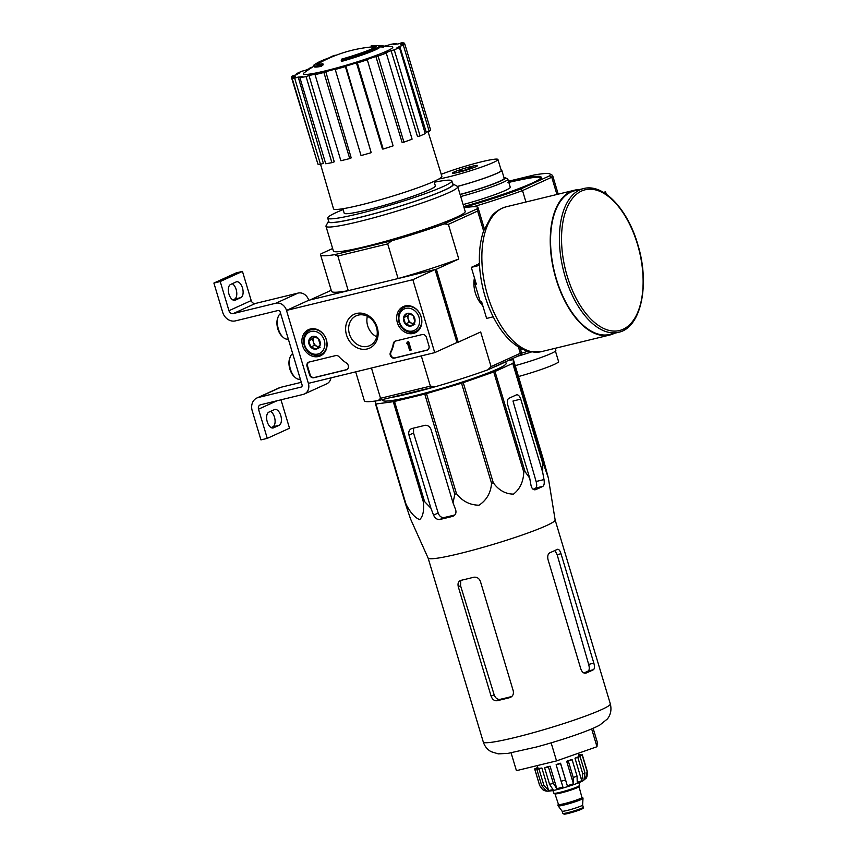 <?xml version="1.0" encoding="UTF-8"?>
<svg xmlns="http://www.w3.org/2000/svg" width="857" height="857" viewBox="0 0 857 857"><rect width="100%" height="100%" fill="white"/><g stroke="black" fill="none" stroke-linecap="round" stroke-linejoin="round"><path stroke-width="1.29" d="M412.838 279.693L434.724 352.634L308.381 383.358L286.495 310.416L412.838 279.693L435.077 269.548L456.963 342.5L434.724 352.634M302.585 345.639A14.408 12.191 65.5 0 1 308.831 329.495A14.408 12.191 65.5 0 1 325.585 337.679A14.408 12.191 65.5 0 1 320.775 355.709A14.408 12.191 65.5 0 1 302.585 345.639M397.348 322.596A14.408 12.191 65.5 0 1 403.583 306.452A14.408 12.191 65.5 0 1 420.348 314.637A14.408 12.191 65.5 0 1 415.527 332.666A14.408 12.191 65.5 0 1 397.348 322.596M346.507 334.958A18.586 15.726 65.5 0 1 364.943 313.983A18.586 15.726 65.5 0 1 374.166 344.718A18.586 15.726 65.5 0 1 346.507 334.958M422.18 334.551A3.824 3.235 65.5 0 1 426.432 337.433L428.95 345.821A3.824 3.235 65.5 0 1 427.375 350.074A3.824 3.235 65.5 0 1 426.882 350.234L394.52 358.108A3.824 3.235 65.5 0 1 390.91 356.544A3.824 3.235 65.5 0 1 390.449 352.377A38.222 32.341 65.5 0 0 393.363 343.486A3.824 3.235 65.5 0 1 395.056 341.204A3.824 3.235 65.5 0 1 395.548 341.032L422.18 334.551M335.74 355.58A3.824 3.235 65.5 0 1 338.997 356.705A38.222 32.341 65.5 0 0 346.485 363.068A3.824 3.235 65.5 0 1 348.424 366.582A3.824 3.235 65.5 0 1 346.667 369.699A3.824 3.235 65.5 0 1 346.174 369.87L313.812 377.733A3.824 3.235 65.5 0 1 309.559 374.863L307.042 366.464A3.824 3.235 65.5 0 1 308.616 362.222A3.824 3.235 65.5 0 1 309.109 362.05L335.74 355.58M233.222 313.587A3.824 3.235 -114.5 0 1 228.969 310.705L220.217 281.525L213.896 283.056L222.659 312.237A11.462 9.706 -114.5 0 0 235.418 320.882L278.054 310.513A1.907 1.618 -114.5 0 1 280.175 311.948L302.071 384.9A1.907 1.618 -114.5 0 1 301.032 387.107L258.396 397.477A11.462 9.706 -114.5 0 0 256.918 397.98A11.462 9.706 -114.5 0 0 252.204 410.728L260.957 439.909L267.277 438.366L258.514 409.185A3.824 3.235 -114.5 0 1 260.089 404.943A3.824 3.235 -114.5 0 1 260.582 404.772L303.217 394.402A9.556 8.088 -114.5 0 0 304.449 393.974A9.556 8.088 -114.5 0 0 308.381 383.358L286.495 310.416L308.734 300.271L286.495 310.416A9.556 8.088 -114.5 0 0 275.868 303.217L233.222 313.587L255.461 303.442L298.107 293.073A9.556 8.088 -114.5 0 1 308.734 300.271L435.077 269.548M349.42 334.016A16.369 13.851 65.5 0 1 356.158 315.837A16.369 13.851 65.5 0 1 375.559 324.985A16.369 13.851 65.5 0 1 369.742 345.617A16.369 13.851 65.5 0 1 349.42 334.016M376.759 336.855A16.369 13.851 65.5 0 1 367.653 325.703A16.369 13.851 65.5 0 1 367.374 316.287M427.643 349.924A3.824 3.235 65.5 0 1 427.439 349.988L395.077 357.851A3.824 3.235 65.5 0 1 391.467 356.287A3.824 3.235 65.5 0 1 391.006 352.12L390.449 352.377M395.345 341.086A3.824 3.235 65.5 0 0 393.92 343.228A38.222 32.341 65.5 0 1 391.006 352.12M407.171 342.114L408.671 341.632L406.497 343.261L407.589 343.539L409.678 350.513L410.632 350.277L408.114 341.889M406.497 343.261L407.214 342.971M408.671 341.632L411.189 350.02L410.632 350.277M346.935 369.56A3.824 3.235 65.5 0 1 346.731 369.613L314.369 377.487A3.824 3.235 65.5 0 1 310.116 374.605L307.599 366.218A3.824 3.235 65.5 0 1 308.906 362.115M403.561 317.69L407.354 313.383L413.042 315.387L414.938 321.707L411.146 326.014L405.457 324.01L403.561 317.69A6.62 5.603 65.5 0 1 407.354 313.383A6.62 5.603 65.5 0 1 413.042 315.387A6.62 5.603 65.5 0 1 414.938 321.707A6.62 5.603 65.5 0 1 411.146 326.014A6.62 5.603 65.5 0 1 405.457 324.01A6.62 5.603 65.5 0 1 403.561 317.69L407.268 315.997L409.164 322.318L413.353 323.796M399.458 322.082A11.848 10.027 65.5 0 1 411.21 308.713A11.848 10.027 65.5 0 1 417.08 328.295A11.848 10.027 65.5 0 1 399.458 322.082M398.933 322.05A13.38 11.323 65.5 0 1 404.44 307.181A13.38 11.323 65.5 0 1 420.294 314.658A13.38 11.323 65.5 0 1 415.538 331.53A13.38 11.323 65.5 0 1 398.933 322.05M413.524 323.592A5.731 4.853 65.5 0 1 412.013 323.325A5.731 4.853 65.5 0 1 408.221 319.158A5.731 4.853 65.5 0 1 409.164 313.844L407.268 315.997M409.164 322.318L405.457 324.01M414.852 324.321L411.146 326.014M308.809 340.732L312.601 336.426L318.29 338.429L320.186 344.75L316.394 349.056L310.705 347.053L308.809 340.732A6.62 5.603 65.5 0 1 312.601 336.426A6.62 5.603 65.5 0 1 318.29 338.429A6.62 5.603 65.5 0 1 320.186 344.75A6.62 5.603 65.5 0 1 316.394 349.056A6.62 5.603 65.5 0 1 310.705 347.053A6.62 5.603 65.5 0 1 308.809 340.732L312.516 339.04L314.412 345.36L318.6 346.839M304.706 345.125A11.848 10.027 65.5 0 1 316.458 331.755A11.848 10.027 65.5 0 1 322.328 351.338A11.848 10.027 65.5 0 1 304.706 345.125M304.181 345.092A13.38 11.323 65.5 0 1 309.688 330.234A13.38 11.323 65.5 0 1 325.542 337.712A13.38 11.323 65.5 0 1 320.786 354.573A13.38 11.323 65.5 0 1 304.181 345.092M318.772 346.646A5.731 4.853 65.5 0 1 317.251 346.367A5.731 4.853 65.5 0 1 313.469 342.2A5.731 4.853 65.5 0 1 314.412 336.887L312.516 339.04M314.412 345.36L310.705 347.053M320.1 347.364L316.394 349.056M228.969 310.705L251.208 300.571A3.824 3.235 -114.5 0 0 255.461 303.442M235.289 300.154L240.849 297.615A8.216 4.328 -103.7 0 0 242.595 288.359A8.216 4.328 -103.7 0 0 236.553 281.792A8.216 4.328 -103.7 0 0 236.146 281.932L230.587 284.47A8.216 4.328 -103.7 0 0 228.84 293.737A8.216 4.328 -103.7 0 0 234.872 300.293A8.216 4.328 -103.7 0 0 235.289 300.154L234.443 300.357M251.208 300.571L242.456 271.39L236.136 272.922L213.896 283.056M220.217 281.525L242.456 271.39M232.279 283.699A8.216 4.328 -103.7 0 1 236.65 291.723A8.216 4.328 -103.7 0 1 234.529 299.157L232.825 299.929M301.289 382.318L280.635 387.343A11.462 9.706 -114.5 0 0 279.157 387.846L256.918 397.98M270.587 411.36A8.216 4.328 -103.7 0 1 274.958 419.384A8.216 4.328 -103.7 0 1 272.826 426.818L271.133 427.6M267.277 438.366L289.516 428.232L280.989 399.812M273.587 427.814L279.146 425.286A8.216 4.328 -103.7 0 0 280.892 416.02A8.216 4.328 -103.7 0 0 274.851 409.453A8.216 4.328 -103.7 0 0 274.444 409.603L268.884 412.131A8.216 4.328 -103.7 0 0 267.138 421.398A8.216 4.328 -103.7 0 0 273.179 427.964A8.216 4.328 -103.7 0 0 273.587 427.814L272.751 428.018M304.449 393.974L326.688 383.84A9.556 8.088 -114.5 0 0 330.963 377.873M292.676 353.62A13.38 7.038 76.3 0 0 290.18 356.994L289.677 358.355A11.848 6.235 76.3 0 0 294.08 376.448L295.14 377.423A13.38 7.038 76.3 0 0 300.046 379.18L300.325 379.115M290.18 356.994A13.38 7.038 76.3 0 0 295.14 377.423M280.646 313.491A13.38 7.038 76.3 0 0 278.139 316.876L277.647 318.226A11.848 6.235 76.3 0 0 282.039 336.319L283.11 337.304A13.38 7.038 76.3 0 0 288.016 339.061L288.295 338.986M278.139 316.876A13.38 7.038 76.3 0 0 283.11 337.304M606.285 194.196L605.578 191.839L603.424 192.354M603.864 192.611L605.578 191.839M610.323 703.865C611.716 709.703 610.741 714.727 607.388 718.969L599.857 725.011C589.766 730.7 562.438 739.977 536.525 746.993L507.933 753.389L498.249 753.86L491.115 751.675C487.322 749.554 484.708 746.318 483.284 741.98A66.31 5.645 163.3 0 0 548.426 728.332A66.31 5.645 163.3 0 0 610.323 703.865L555.132 519.942A66.31 5.645 163.3 0 1 555.143 519.963A66.31 5.645 163.3 0 1 549.541 524.141A66.31 5.645 163.3 0 1 479.406 548.384A66.31 5.645 163.3 0 1 428.114 558.078L410.503 518.881L405.554 504.098A74.152 6.32 163.3 0 0 405.993 504.13C410.192 512.4 414.745 517.574 419.641 519.642C422.994 516.567 424.226 510.611 423.315 501.806A74.152 6.32 163.3 0 0 424.558 501.549L430.932 508.255L433.546 515.132C434.992 518.303 437.102 519.749 439.877 519.471A71.367 6.085 -16.7 0 0 452.507 516.396L453.289 516.118M494.992 371.488L525.03 471.596L529.722 478.206L531.029 485.49C531.908 488.811 533.397 490.204 535.529 489.679A71.367 6.085 -16.7 0 0 542.942 486.305C544.184 485.287 544.549 483.048 544.002 479.577L542.695 472.293L542.77 463.508A74.152 6.32 163.3 0 0 543.242 463.209L548.341 477.949L543.488 459.877L513.45 359.769L513.204 363.1A74.152 6.32 163.3 0 1 512.743 363.389L494.992 371.488A74.152 6.32 163.3 0 1 493.739 371.97L463.241 382.651A74.152 6.32 163.3 0 1 461.537 383.208L426.475 393.62A74.152 6.32 163.3 0 1 424.761 394.081L394.52 401.44A74.152 6.32 163.3 0 1 393.277 401.687L375.966 404.011A74.152 6.32 163.3 0 1 375.516 403.99L375.741 400.969M525.03 471.596A74.152 6.32 163.3 0 1 523.766 472.089C523.402 481.709 519.974 489.047 513.482 494.114C505.459 494.028 498.731 490.247 493.278 482.77A74.152 6.32 163.3 0 1 491.564 483.316C490.761 492.914 486.572 500.209 478.999 505.212C469.882 505.062 462.384 501.238 456.502 493.728A74.152 6.32 163.3 0 1 454.799 494.189L453.042 502.877L431.092 429.721A5.731 4.853 -114.5 0 0 424.718 425.404L412.078 428.479A5.731 4.853 -114.5 0 0 411.349 428.736A5.731 4.853 -114.5 0 0 408.982 435.099L430.932 508.255M453.985 515.721L452.507 516.396C455.485 515.282 456.535 513.064 455.656 509.754L453.042 502.877M542.695 472.293L520.745 399.137A5.731 3.021 76.3 0 0 516.61 394.831A5.731 3.021 76.3 0 0 516.321 394.927L508.919 398.312A5.731 3.021 76.3 0 0 507.773 405.05L529.722 478.206M520.745 399.137L512.989 401.022L536.107 481.495C537.007 484.891 536.878 487.076 535.711 488.062A62.679 5.335 -16.7 0 1 533.14 489.304M508.683 360.326L513.011 359.747A74.152 6.32 163.3 0 1 513.45 359.769M505.651 361.708L506.133 363.389A64.361 5.485 163.3 0 1 446.058 387.128A64.361 5.485 163.3 0 1 382.843 400.38L382.576 399.533M394.52 401.44L424.558 501.549M393.277 401.687L423.315 501.806M424.761 394.081L454.799 494.189M426.475 393.62L456.502 493.728M375.966 404.011L405.993 504.13M375.516 403.99L405.554 504.098M513.204 363.1L543.242 463.209M512.743 363.389L542.77 463.508M493.739 371.97L523.766 472.089M463.241 382.651L493.278 482.77M461.537 383.208L491.564 483.316M454.853 514.95A62.679 5.335 -16.7 0 1 444.119 517.532C441.409 517.81 439.427 516.3 438.173 513.011L413.545 433.021L413.545 428.982M320.882 65.282A133.767 103.386 79.3 0 1 322.885 63.697L323.218 64.789A133.767 103.386 79.3 0 0 321.214 66.375L320.882 65.282A34.398 2.935 163.3 0 1 313.683 65.593A34.398 2.935 163.3 0 1 315.162 64.168A133.767 133.767 0 0 1 318.065 62.475A31.345 2.667 163.3 0 1 331.145 57.108M321.214 66.375A34.398 2.935 163.3 0 1 314.005 66.685L313.683 65.593M317.251 64.307A31.345 2.667 163.3 0 1 318.397 63.568A133.767 133.767 0 0 1 371.435 46.985L371.113 45.892A132.76 69.835 -103.7 0 1 371.135 45.892A132.76 69.835 -103.7 0 1 371.21 45.882M322.885 63.697A31.345 2.667 163.3 0 1 316.383 63.975A31.345 2.667 163.3 0 1 318.065 62.475M331.188 57.248L331.016 56.691A130.928 120.409 84.8 0 1 334.744 55.33L334.862 55.737M336.223 55.212A132.299 49.095 75.3 0 0 334.744 55.33M383.411 46.021L383.732 47.114A131.742 97.752 -112.1 0 0 379.897 46.889A34.398 2.935 163.3 0 1 379.908 46.91A34.398 2.935 163.3 0 1 341.557 61.425L341.225 60.333A133.767 29.674 -105.6 0 1 341.579 59.154A31.345 2.667 163.3 0 0 376.427 45.957A31.345 2.667 163.3 0 0 376.394 45.903A131.807 87.65 77.7 0 0 372.795 46.535A130.928 8.27 -107 0 0 372.399 46.171A132.299 87.982 -102.3 0 1 377.251 45.539A131.175 97.323 67.9 0 1 383.004 45.646A128.336 8.099 73 0 1 383.411 46.021A131.742 97.752 -112.1 0 0 379.565 45.796A34.398 2.935 163.3 0 1 379.576 45.817A34.398 2.935 163.3 0 1 341.225 60.333M379.897 46.889L379.587 45.849M375.087 47.253A131.807 87.65 77.7 0 0 373.116 47.628A130.928 8.27 -107 0 0 372.731 47.264L372.399 46.171M373.116 47.628L372.795 46.535M373.834 45.935L373.759 45.678A131.721 111.464 -114.5 0 0 371.113 45.892A133.767 133.767 0 0 1 374.766 45.603A132.342 69.621 76.3 0 0 373.759 45.678M372.613 46.878A131.721 111.464 -114.5 0 0 371.435 46.985M378.344 45.528A132.342 69.621 76.3 0 0 374.766 45.603M434.017 181.395L435.345 185.83A47.585 4.049 163.3 0 1 390.931 203.388A47.585 4.049 163.3 0 1 344.193 213.179L342.864 208.744M421.301 355.901L430.375 386.143L380.529 398.269L371.456 368.028M456.963 342.5L458.227 342.189L436.342 269.248L398.087 278.546A82.176 7.006 -16.7 0 0 458.784 259.018L436.342 269.248M464.087 207.801A82.176 7.006 -16.7 0 1 478.002 207.619A82.176 7.006 -16.7 0 1 477.66 208.605L444.097 223.902A82.176 7.006 -16.7 0 1 391.756 240.753L387.696 243.891L398.087 278.546M387.696 243.891L337.851 256.018L348.253 290.662L309.998 299.971L331.22 290.298M430.375 386.143L435.527 386.657L378.323 400.562L380.529 398.269M355.687 371.863L364.354 400.755A82.176 7.006 -16.7 0 0 378.323 400.562M521.431 354.509L487.869 369.806L491.061 366.614L520.306 353.288L521.431 354.509A82.176 7.006 -16.7 0 0 521.774 353.523L520.113 347.996M435.527 386.657A82.176 7.006 -16.7 0 0 487.869 369.806M481.42 303.967A18.586 9.781 -103.7 0 1 475.335 292.933A18.586 9.781 -103.7 0 1 474.467 277.925M477.66 208.605L477.628 211.036L448.382 224.363L458.784 259.018M491.061 366.614L480.67 331.97L458.227 342.189M520.306 353.288L518.421 346.989M477.628 211.036L483.594 230.919M452.721 183.88A65.282 5.56 163.3 0 1 453.021 184.009L457.381 186.333A68.796 5.86 163.3 0 1 457.767 186.74L465.19 211.465A68.796 5.86 163.3 0 1 400.98 236.853A68.796 5.86 163.3 0 1 333.394 251.005L325.971 226.28A68.796 5.86 163.3 0 1 326.078 225.723L328.424 221.385A65.282 5.56 163.3 0 1 328.617 221.106M332.645 248.519L320.914 253.865A82.176 7.006 -16.7 0 0 320.582 254.85A82.176 7.006 -16.7 0 0 334.551 254.668L391.756 240.753M337.851 256.018L334.551 254.668M320.582 254.85L331.53 291.326A82.176 7.006 -16.7 0 0 348.253 290.662M448.382 224.363L444.097 223.902M457.767 186.74A68.796 5.86 163.3 0 1 393.556 212.118A68.796 5.86 163.3 0 1 325.971 226.28M434.274 182.241A64.789 5.517 163.3 0 1 451.821 180.881A64.789 5.517 163.3 0 1 391.36 204.791A64.789 5.517 163.3 0 1 327.717 218.117A64.789 5.517 163.3 0 1 336.233 212.525A64.789 5.517 163.3 0 1 343.111 209.59M451.821 180.881L452.914 184.534A64.789 5.517 163.3 0 1 392.452 208.433A64.789 5.517 163.3 0 1 328.809 221.77L327.717 218.117M453.021 184.009A65.282 5.56 163.3 0 1 392.463 208.476A65.282 5.56 163.3 0 1 328.424 221.385M383.518 46.396A133.767 133.767 0 0 1 391.328 46.599A46.674 3.974 163.3 0 1 349.217 64.339A46.674 3.974 163.3 0 1 304.299 72.706A133.767 133.767 0 0 1 313.876 66.235M323.892 72.491L325.756 71.645L351.209 157.892L349.72 158.577L323.892 72.491A59.24 5.046 -16.7 0 1 315.044 74.645L316.908 73.798A55.416 4.724 163.3 0 1 309.013 75.491L334.262 161.791L331.905 162.659L306.078 76.573L309.013 75.491M335.226 69.481A59.24 5.046 -16.7 0 0 345.382 66.589L371.21 152.675A59.24 5.046 -16.7 0 1 361.054 155.567L335.226 69.481L335.73 68.999A55.416 4.724 163.3 0 1 325.756 71.645M345.382 66.589L345.885 66.107L371.21 152.675M356.437 62.904L357.358 62.968L383.186 149.043L382.447 149L356.437 62.904A55.416 4.724 163.3 0 1 345.885 66.107M357.358 62.968A59.24 5.046 -16.7 0 0 367.289 59.765L366.357 59.711A55.416 4.724 163.3 0 0 375.869 56.455L378.087 56.069A59.24 5.046 -16.7 0 0 386.261 53.059L384.043 53.455A55.416 4.724 163.3 0 0 391.071 50.627L394.241 49.856A59.24 5.046 -16.7 0 0 399.426 47.489L396.255 48.26A55.416 4.724 163.3 0 0 399.726 46.299L403.368 45.271A59.24 5.046 -16.7 0 0 404.772 43.9L401.13 44.939A55.416 4.724 163.3 0 0 401.162 44.607L401.247 44.907M404.375 44.018L404.075 43L400.519 44.146A55.416 4.724 163.3 0 1 401.162 44.607M404.075 43A59.24 5.046 -16.7 0 0 401.494 42.85L397.927 43.996A55.416 4.724 163.3 0 0 393.32 44.489L396.255 43.407A59.24 5.046 -16.7 0 0 390.074 44.489L387.139 45.571A55.416 4.724 163.3 0 0 383.497 46.321M312.794 66.91A59.24 5.046 -16.7 0 0 309.891 68.003L311.52 67.714M296.972 74.398L296.726 73.573A59.24 5.046 -16.7 0 1 301.91 71.206L305.092 70.435A55.416 4.724 163.3 0 1 311.059 68.014M296.726 73.573L299.896 72.802A55.416 4.724 163.3 0 0 296.436 74.752L292.783 75.791A59.24 5.046 -16.7 0 0 291.38 77.151L295.022 76.123A55.416 4.724 163.3 0 0 294.99 76.455L295.172 77.066M292.076 78.062A59.24 5.046 -16.7 0 0 294.669 78.212L320.486 164.298A59.24 5.046 -16.7 0 1 317.904 164.137L292.076 78.062L295.644 76.916A55.416 4.724 163.3 0 1 294.99 76.455M294.669 78.212L298.225 77.066L323.357 163.376L320.486 164.298M331.905 162.659A59.24 5.046 -16.7 0 1 325.724 163.741L299.896 77.655L302.832 76.573A55.416 4.724 163.3 0 1 298.225 77.066M299.896 77.655A59.24 5.046 -16.7 0 0 306.078 76.573M428.072 131.667L441.869 176.317A56.562 4.821 163.3 0 1 389.078 197.185A56.562 4.821 163.3 0 1 333.512 208.819L320.55 164.276M403.368 45.271L429.186 131.346L426.261 132.182L399.726 46.299M394.241 49.856L420.069 135.942L417.509 136.563L391.071 50.627M378.087 56.069L403.915 142.155L402.126 142.466L375.869 56.455M420.069 135.942A59.24 5.046 -16.7 0 0 425.254 133.574L399.426 47.489M403.915 142.155A59.24 5.046 -16.7 0 0 412.088 139.145L386.261 53.059M383.186 149.043A59.24 5.046 -16.7 0 0 393.106 145.851L367.289 59.765M349.72 158.577A59.24 5.046 -16.7 0 1 340.872 160.73L315.044 74.645M317.604 163.13L291.38 77.151M396.47 44.103L396.255 43.407M429.186 131.346A59.24 5.046 -16.7 0 0 430.6 129.985L404.772 43.9M505.694 361.686A68.796 5.86 163.3 0 1 492.561 367.674M450.064 382.329A68.796 5.86 163.3 0 1 440.08 385.329M435.345 386.7A68.796 5.86 163.3 0 1 390.203 397.68M511.093 752.875L516.428 770.657L556.547 760.898L596.986 746.726L597.318 742.312L593.108 728.268M596.986 746.726L591.641 728.9M556.547 760.898L551.137 742.858M460.263 580.585L460.948 580.35A66.31 5.645 163.3 0 0 473.578 577.275C476.781 576.793 479.052 578.164 480.402 581.389L513.236 690.817C513.879 694.256 512.7 696.527 509.69 697.652L510.483 697.362M511.758 696.516A60.119 5.121 -16.7 0 1 500.081 699.344C497.381 699.612 495.41 698.101 494.157 694.813L460.563 585.738L460.702 581.389M460.948 580.35C458.409 581.25 457.52 583.392 458.291 586.766L491.125 696.195C492.347 699.483 494.328 700.994 497.06 700.715A66.31 5.645 -16.7 0 0 509.69 697.652L511.2 696.955M583.971 673.002A60.119 5.121 -16.7 0 0 588.298 670.956C589.445 669.981 589.573 667.796 588.663 664.4L557.136 554.661L554.929 550.505M593.837 663.147L561.003 553.718C559.942 550.44 558.721 548.973 557.339 549.326A66.31 5.645 163.3 0 1 549.926 552.711C547.934 553.89 547.302 556.193 548.03 559.632L580.864 669.06C582.128 672.284 583.863 673.623 586.038 673.077A66.31 5.645 -16.7 0 0 593.451 669.703C594.64 668.717 594.769 666.532 593.837 663.147L588.663 664.4M479.438 263.378L478.56 263.785L479.449 263.57M479.449 263.645L471.296 267.363L476.331 284.138L475.067 284.449L480.316 301.953L481.58 301.653L486.615 318.429L493.204 316.822M479.534 265.359L471.296 267.363M480.316 301.953A28.281 14.88 76.3 0 0 483.027 306.474M474.735 278.836A28.281 14.88 76.3 0 0 475.067 284.449M583.574 188.583L574.736 190.736A73.959 38.908 76.3 0 0 554.404 271.787A73.959 38.908 76.3 0 0 609.681 334.455L618.529 332.302C641.379 327.76 650.174 283.796 637.64 243.999C627.495 208.915 603.189 183.184 583.574 188.583A73.959 38.908 76.3 0 0 563.253 269.634A73.959 38.908 76.3 0 0 618.529 332.302M579.45 189.579A74.527 39.208 76.3 0 0 574.597 190.179A74.527 39.208 76.3 0 0 554.115 271.862A74.527 39.208 76.3 0 0 609.82 335.012A74.527 39.208 76.3 0 0 614.405 333.309M562.76 813.357A10.702 0.911 -16.7 0 0 570.451 811.965A10.702 0.911 -16.7 0 0 581.86 808.13A10.702 0.911 -16.7 0 0 583.263 807.208C583.746 807.851 583.146 808.515 581.464 809.19C578.55 810.679 565.931 814.396 564.067 814.15L562.76 813.357L562.106 811.172A10.702 0.911 -16.7 0 0 562.117 811.193A10.702 0.911 -16.7 0 0 569.948 809.726A10.702 0.911 -16.7 0 0 581.196 805.934A10.702 0.911 -16.7 0 0 582.61 805.044A10.702 0.911 -16.7 0 0 582.599 805.012M557.886 805.077L558.1 805.816A12.994 1.103 -16.7 0 0 558.121 805.837A12.994 1.103 -16.7 0 0 567.623 804.07A12.994 1.103 -16.7 0 0 581.292 799.463A12.994 1.103 -16.7 0 0 583.006 798.381A12.994 1.103 -16.7 0 0 582.996 798.338L582.781 797.61A12.994 1.103 -16.7 0 0 581.935 797.471L581.903 797.599A12.609 1.071 -16.7 0 1 580.757 798.81A12.609 1.071 -16.7 0 1 565.791 803.737A12.609 1.071 -16.7 0 1 558.593 804.573L558.507 804.498A12.994 1.103 -16.7 0 0 557.886 805.077A12.994 1.103 -16.7 0 0 567.216 803.395A12.994 1.103 -16.7 0 0 581.067 798.735A12.994 1.103 -16.7 0 0 582.781 797.61M552.904 790.486L553.729 793.207A13.573 1.157 -16.7 0 0 563.477 791.45A13.573 1.157 -16.7 0 0 577.929 786.587A13.573 1.157 -16.7 0 0 579.718 785.408L578.904 782.687M579.075 756.72L578.882 756.11L582.203 755.124L587.12 771.536L585.642 778.617L585.16 777.02M577.843 757.492L582.771 773.903L581.742 780.695L574.983 758.188L577.843 757.492A24.842 2.121 -16.7 0 0 580.071 756.474L584.988 772.885L583.96 779.677A21.404 1.821 -16.7 0 0 585.642 778.617M568.309 761.048L573.237 777.46L573.429 783.78L566.67 761.273L568.309 761.048A24.842 2.121 -16.7 0 0 572.133 759.709L577.05 776.131L577.243 782.441A21.404 1.821 -16.7 0 0 581.742 780.695M567.323 785.74L560.564 763.233A21.404 1.821 -16.7 0 1 556.172 764.54L556.15 764.851A24.842 2.121 -16.7 0 0 560.542 763.555L567.323 785.74A21.404 1.821 -16.7 0 0 573.429 783.78M556.15 764.851L562.92 787.047A21.404 1.821 -16.7 0 1 556.846 788.697L553.343 783.373A24.842 2.121 163.3 0 1 549.551 784.294L553.054 789.629A21.404 1.821 -16.7 0 1 548.619 790.529L543.916 785.441A24.842 2.121 163.3 0 1 541.742 785.73L546.455 790.818A21.404 1.821 -16.7 0 1 545.009 790.786A21.404 1.821 -16.7 0 1 544.859 790.722L542.61 789.618L539.717 785.612A24.842 2.121 163.3 0 1 539.642 785.505L542.599 789.629M556.846 788.697L550.087 766.201A21.404 1.821 -16.7 0 1 546.295 767.122L544.624 767.883A24.842 2.121 -16.7 0 0 548.416 766.961L553.343 783.373M544.624 767.883L549.551 784.294M548.619 790.529L541.87 768.022A21.404 1.821 -16.7 0 1 539.696 768.311L536.814 769.318A24.842 2.121 -16.7 0 0 538.989 769.029L543.916 785.441M536.814 769.318L541.742 785.73M537.939 767.861L534.832 768.783A24.842 2.121 -16.7 0 0 534.714 769.093A24.842 2.121 -16.7 0 0 534.8 769.2L539.717 785.612M537.703 767.079A24.842 2.121 -16.7 0 0 536.964 767.433L537.157 768.097M578.796 755.081L580.21 754.588A24.842 2.121 -16.7 0 0 578.711 754.771M580.21 754.588L580.403 755.253M582.203 755.124A24.842 2.121 -16.7 0 0 582.31 754.813A24.842 2.121 -16.7 0 0 582.235 754.706L578.978 755.67M572.133 759.709L570.494 759.934A21.404 1.821 -16.7 0 1 566.67 761.273M548.416 766.961L550.087 766.201M538.989 769.029L541.87 768.022M544.859 790.722L544.602 789.854M538.282 768.804L538.11 768.215L534.8 769.2M537.253 765.59L538.014 768.108A21.404 1.821 -16.7 0 0 538.11 768.215M536.964 767.433L537.757 767.24M578.882 756.11A21.404 1.821 -16.7 0 0 579.011 755.799L578.261 753.292M580.071 756.474L577.211 757.17A21.404 1.821 -16.7 0 1 576.204 757.652A21.404 1.821 -16.7 0 1 574.983 758.188M520.553 349.474A80.258 6.835 -16.7 0 0 522.063 349.024M473.535 206.708A82.176 7.006 163.3 0 0 522.513 190.575L551.758 177.238L549.455 175.889L520.563 189.054L522.513 190.575L525.941 202.006M508.576 181.609A70.713 6.02 163.3 0 1 541.142 177.131A70.713 6.02 163.3 0 1 463.712 206.558M549.455 175.889A80.258 6.835 163.3 0 0 549.851 173.907A80.258 6.835 163.3 0 0 534.179 174.989L508.458 181.245M520.563 189.054A80.258 6.835 163.3 0 1 463.948 207.351M549.851 173.907L552.219 175.171A82.176 7.006 163.3 0 1 552.679 175.653A82.176 7.006 163.3 0 1 551.758 177.238L556.932 194.475M517.885 356.126A34.398 2.935 -16.7 0 0 531.169 352.002M521.667 353.18A36.305 3.096 -16.7 0 0 527.837 351.252M503.937 177.485A36.305 3.096 163.3 0 1 505.255 177.678L507.623 178.942A38.222 3.257 163.3 0 1 507.837 179.167L510.247 187.19A38.222 3.257 163.3 0 1 463.112 204.566M507.837 179.167A38.222 3.257 163.3 0 1 460.712 196.542M505.255 177.678A36.305 3.096 163.3 0 1 460.113 194.55M471.307 166.462L471.468 166.429A13.187 1.125 -16.7 0 1 477.628 165.605L477.628 165.615A13.187 1.125 -16.7 0 1 477.606 165.68A13.187 1.125 -16.7 0 1 471.307 168.497L471.157 168.55A13.187 1.125 -16.7 0 1 458.677 172.257L458.527 172.289A13.187 1.125 -16.7 0 1 452.442 173.232A13.187 1.125 -16.7 0 1 452.357 173.125L452.357 173.103A13.187 1.125 -16.7 0 1 458.677 170.222L458.827 170.168A13.187 1.125 -16.7 0 1 471.307 166.462C467.815 169.836 463.658 171.068 458.827 170.168M438.848 179.006A34.398 2.935 -16.7 0 0 475.989 168.968A34.398 2.935 -16.7 0 0 497.938 159.477A34.398 2.935 -16.7 0 0 476.921 162.959A34.398 2.935 -16.7 0 0 441.248 174.303M457.499 186.398A34.398 2.935 -16.7 0 0 501.227 170.414L497.938 159.477M459.298 172.107L458.731 170.2M471.961 168.261L471.414 166.429M460.08 194.432A34.976 2.978 -16.7 0 0 499.588 181.298A34.976 2.978 -16.7 0 0 504.184 178.277L501.774 170.254A34.976 2.978 -16.7 0 0 501.066 169.9M457.552 186.44A34.976 2.978 -16.7 0 0 497.178 173.275A34.976 2.978 -16.7 0 0 501.774 170.254M555.443 351.124L558.571 361.547A34.398 2.935 163.3 0 1 518.485 376.544M531.276 352.013A34.976 2.978 163.3 0 1 517.574 356.266M555.186 348.296L555.829 350.438A34.976 2.978 163.3 0 1 551.233 353.459A34.976 2.978 163.3 0 1 515.218 365.65M427.439 349.988L426.882 350.234M395.077 357.851L394.52 358.108M393.92 343.228L393.363 343.486M307.599 366.218L307.042 366.464M310.116 374.605L309.559 374.863M314.369 377.487L313.812 377.733M346.731 369.613L346.174 369.87M275.868 303.217L298.107 293.073M258.396 397.477L280.635 387.343M258.514 409.185L276.929 400.797M272.826 426.818L279.146 425.286M234.529 299.157L240.849 297.615M544.002 479.577L536.107 481.495M413.545 433.021L408.982 435.099M438.173 513.011L433.546 515.132M542.942 486.305L535.711 488.062M444.119 517.532L439.877 519.471M494.157 694.813L491.125 696.195M460.563 585.738L458.291 586.766M500.081 699.344L497.06 700.715M593.451 669.703L588.298 670.956M561.003 553.718L557.136 554.661M637.437 244.127A72.427 38.094 76.3 0 0 566.798 208.283A72.427 38.094 76.3 0 0 602.717 327.995A72.427 38.094 76.3 0 0 637.437 244.127M574.597 190.179L506.219 206.805A74.527 39.208 76.3 0 0 485.737 288.488A74.527 39.208 76.3 0 0 541.442 351.638L609.82 335.012M564.999 813.261A9.748 0.836 -16.7 0 0 568.769 813.293A9.748 0.836 -16.7 0 0 581.346 809.233M554.758 793.196L558.507 804.498A12.234 1.039 -16.7 0 0 567.291 802.902A12.234 1.039 -16.7 0 0 580.328 798.52A12.234 1.039 -16.7 0 0 581.935 797.471L578.839 785.976M555.282 793.732A12.234 1.039 -16.7 0 0 564.067 792.147A12.234 1.039 -16.7 0 0 577.104 787.765A12.234 1.039 -16.7 0 0 578.711 786.705M582.31 754.813L587.238 771.225A24.842 2.121 163.3 0 1 587.12 771.536M584.988 772.885A24.842 2.121 163.3 0 1 582.771 773.903M577.05 776.131A24.842 2.121 163.3 0 1 573.237 777.46M565.47 779.966A24.842 2.121 163.3 0 1 561.078 781.273M508.801 182.38A70.328 5.988 163.3 0 1 540.949 177.849M415.538 331.53L418.923 329.988M404.44 307.181L407.825 305.649M320.786 354.573L324.16 353.03M309.688 330.234L313.073 328.692M555.143 519.963L548.341 477.949M379.908 46.91L379.576 45.817M478.002 207.619L484.366 228.84M428.104 558.046L483.284 741.98M506.219 206.805C496.449 209.697 492.272 215.396 490.986 217.025L483.498 231.208C479.695 242.627 478.517 255.782 479.941 270.673C482.041 290.405 487.804 308.209 497.231 324.085C506.176 338.804 516.578 347.91 528.448 351.424L541.442 351.638M583.263 807.208L582.61 805.023L583.006 798.381M562.117 811.193L558.121 805.837M587.238 771.225C587.559 780.106 585.267 777.952 583.81 780.245C581.903 781.734 576.086 783.994 566.348 787.005C554.79 790.604 547.666 791.857 545.009 790.786M534.714 769.093L539.642 785.505M552.679 175.653L558.228 194.153M541.474 178.224C541.924 175.856 530.687 177.324 507.762 182.627"/></g></svg>

